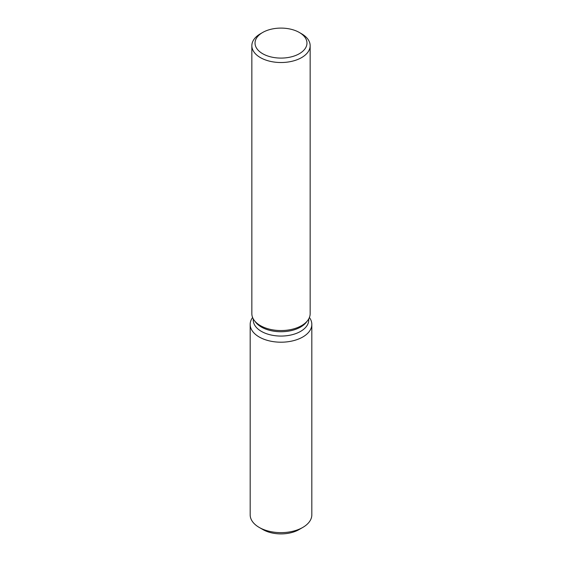 <?xml version="1.0" encoding="UTF-8"?>
<svg xmlns="http://www.w3.org/2000/svg" width="562" height="562" viewBox="0 0 562 562"><rect width="100%" height="100%" fill="white"/><g stroke="black" fill="none" stroke-linecap="round" stroke-linejoin="round"><path stroke-width="0.84" d="M311.826 324.407A30.826 17.794 180 0 1 302.792 336.989A30.826 17.794 180 0 0 309.409 317.502A30.826 17.794 180 0 1 311.826 324.407L311.826 514.834A30.826 17.794 180 0 1 302.799 527.423A30.826 17.794 180 0 1 302.792 527.423L299.047 529.587A25.522 14.738 180 0 1 261.253 528.505M308.742 318.893L308.742 320.052A27.742 16.017 180 0 1 300.614 331.376A27.742 16.017 180 0 1 270.385 334.847A27.742 16.017 180 0 1 253.258 320.052L253.258 318.893M302.792 336.989A30.826 17.794 180 0 1 263.803 339.174A30.826 17.794 180 0 1 252.591 317.502A30.826 17.794 180 0 0 250.174 324.407A30.826 17.794 180 0 0 269.205 340.853A30.826 17.794 180 0 0 302.792 336.989M299.363 32.491L301.611 33.79A29.154 16.832 180 0 1 310.154 45.691L310.154 313.722A29.154 16.832 180 0 1 307.611 320.593L306.325 322.258A27.742 16.017 180 0 1 300.614 327.042A27.742 16.017 180 0 1 255.675 322.258L254.389 320.593A29.154 16.832 180 0 1 251.846 313.722L251.846 45.691A29.154 16.832 180 0 1 260.389 33.79L262.637 32.491A25.971 14.998 180 0 1 299.363 32.491A25.971 14.998 180 0 1 299.363 53.699A25.971 14.998 180 0 1 262.637 53.699A25.971 14.998 180 0 1 262.637 32.491L260.389 33.79M307.611 320.593A29.154 16.832 180 0 1 301.611 325.623A29.154 16.832 180 0 1 254.389 320.593M310.154 45.691A29.154 16.832 180 0 1 301.611 57.591A29.154 16.832 180 0 1 269.844 61.244A29.154 16.832 180 0 1 251.846 45.691M302.792 527.423A30.826 17.794 180 0 1 259.201 527.423A30.826 17.794 180 0 1 250.174 514.834L250.174 324.407M302.799 527.423L299.047 529.587A25.522 14.738 180 0 1 262.953 529.587L259.201 527.423"/></g></svg>
